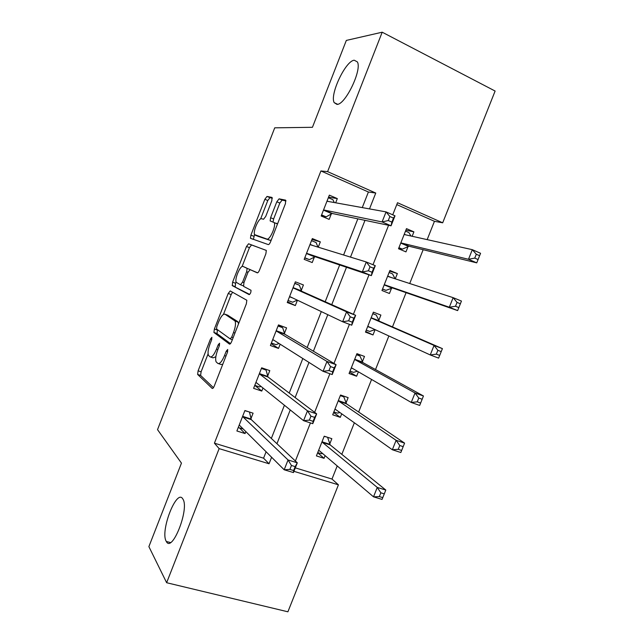 <?xml version="1.0" encoding="UTF-8"?>
<svg xmlns="http://www.w3.org/2000/svg" width="644" height="644" viewBox="0 0 644 644"><rect width="100%" height="100%" fill="white"/><g stroke="black" fill="none" stroke-linecap="round" stroke-linejoin="round"><path stroke-width="0.97" d="M211.884 337.303L210.499 338.969L198.111 370.823L197.619 374.422L212.174 388.421C212.77 388.726 213.462 387.938 214.267 386.054L227.485 352.196L227.718 349.475L226.221 351.213L224.514 355.585C221.939 361.606 219.684 364.206 217.777 363.393L216.118 361.831C215.185 359.4 215.7 355.496 217.664 350.103L219.322 345.844L219.572 343.212L218.139 344.918L216.481 349.161C213.977 355.013 211.828 357.565 210.016 356.808L208.463 355.351C207.585 353.033 208.101 349.249 210.008 343.993L211.626 339.847L211.884 337.303M336.965 104.384C345.176 105.093 362.25 69.85 357.38 61.921L354.224 60.206C345.417 60.947 329.503 94.926 334.212 102.654L336.965 104.384M166.224 541.306L166.321 541.475C172.085 553.389 189.626 508.752 182.928 499.14L182.791 498.915C176.689 488.168 159.921 531.147 166.224 541.306M271.824 200.743L272.026 197.434L267.01 196.436L264.853 199.286L250.91 235.116L250.452 238.28L268.282 244.591C268.991 244.615 269.756 243.665 270.585 241.733L285.461 203.601L285.622 200.147L279.077 198.843L276.799 201.789L270.601 217.712L270.142 220.916L274.199 222.607C276.284 225.827 269.707 240.526 266.866 239.045L254.638 234.641C252.698 231.663 258.872 217.551 261.601 218.735L263.525 219.266L265.722 216.432L271.824 200.743M295.314 467.866L331.99 479.056L338.422 484.827L287.9 611.8L166.635 582.723L148.885 546.627L181.455 463.125L157.53 429.645L274.73 127.826L312.437 127.303L346.327 40.419L382.198 32.2L495.115 91.046L442.686 222.808L397.517 202.723L392.735 214.814M166.635 582.723L219.137 448.626L269.039 463.769L271.599 457.256M362.266 207.601L368.4 192.009L320.921 170.95L214.42 443.177L219.137 448.626M320.921 170.95L327.603 171.634L382.198 32.2M230.238 290.927L228.209 293.471L214.388 328.987L213.905 332.449L229.465 344.089C230.093 344.307 230.81 343.469 231.623 341.578L246.362 303.799L246.829 300.257L230.238 290.927M232.613 282.153L246.491 246.483L248.584 243.786L266.326 250.444L265.867 253.817L259.524 270.078C258.695 272.001 257.946 272.919 257.262 272.839L250.138 269.635L247.972 272.332L243.891 282.78L243.609 286.387L251.007 290.275C251.031 292.432 250.403 293.881 249.123 294.614L232.299 285.638L232.613 282.153L235.567 283.271L236.09 281.927M214.42 443.177L263.573 458.174L266.093 451.774M271.341 438.451L284.415 405.253M289.212 393.073L302.817 358.523M307.164 347.502L321.308 311.591M325.188 301.73L339.67 264.974M343.598 254.992L357.839 218.839M250.918 418.713L253.092 413.182L244.905 410.534L236.887 430.981L245.09 433.557L245.855 431.625M250.645 419.421L250.822 418.962M267.622 376.168L269.796 370.614L261.657 367.805L253.607 388.34L261.77 391.069L262.977 388.002M267.373 376.788L267.534 376.386M284.39 333.447L286.58 327.868L278.474 324.906L270.391 345.514L278.514 348.412L280.164 344.202M301.223 290.549L303.421 284.954L295.363 281.822L287.248 302.527L295.33 305.578L297.431 300.217M318.249 247.191L320.334 241.862L312.324 238.57L304.177 259.355L312.211 262.567L314.409 256.964M335.669 202.804L337.319 198.602L329.35 195.14L321.171 216.006L329.156 219.387L331.37 213.76M331.99 479.056L337.206 465.934M341.819 454.342L354.361 422.786M358.636 412.039L371.58 379.469M375.516 369.559L388.871 335.967M392.47 326.911L406.082 292.666M409.721 283.521L423.156 249.703M427.165 239.624L434.45 221.311L396.776 204.599M329.736 444.006L331.853 438.677L324.222 436.205L316.405 455.92L324.053 458.319L325.115 455.646M329.462 444.682L329.639 444.239M346.005 402.983L348.13 397.63L340.547 395.014L332.698 414.808L340.306 417.352L341.714 413.81M362.347 361.799L364.48 356.43L356.929 353.669L349.056 373.536L356.623 376.225L358.378 371.813M378.744 320.462L380.886 315.069L373.383 312.155L365.478 332.103L373.005 334.944L375.106 329.648M395.271 278.82L397.364 273.547L389.902 270.48L381.964 290.5L389.443 293.495L391.592 288.093M412.144 236.284L413.899 231.856L406.485 228.636L398.515 248.737L405.953 251.885L408.103 246.459M434.45 221.311L442.686 222.808M293.938 471.328L338.422 484.827M388.59 225.287L372.997 264.732M369.004 274.827L353.395 314.296M349.426 324.326L333.97 363.433M329.889 373.737L314.634 412.337M310.448 422.915L295.379 461.015M369.503 208.906L375.758 193.047L327.603 171.634M276.944 443.708L290.251 409.946M295.137 397.557L308.983 362.427M313.403 351.213L327.804 314.691M331.757 304.66L346.496 267.268M350.497 257.117L364.995 220.345M263.573 458.174L269.039 463.769M368.4 192.009L375.758 193.047M324.053 458.319L317.645 452.796M340.306 417.352L333.608 412.522M356.623 376.225L349.636 372.087M373.005 334.944L365.72 331.491M397.364 273.547L389.644 271.132M413.899 231.856L405.881 230.158M245.09 433.557L239.512 427.954M261.77 391.069L254.799 385.37L259.427 386.931L261.021 386.432M278.514 348.412L271.132 343.63M295.33 305.578L287.562 301.738M320.334 241.862L311.986 239.431M337.319 198.602L328.577 197.12M210.725 357.058L213.051 357.847L215.845 356.76M218.558 363.659L220.884 364.448L222.752 364.311M208.068 353.902L201.097 371.821L200.614 375.42L213.446 387.664M217.495 329.696L217.012 333.64L230.488 343.622M232.581 292.231L231.172 294.574L223.452 314.401M216.819 326.5L216.569 329.028L230.206 338.905L231.711 337.142L233.514 332.529C235.446 327.2 235.962 323.352 235.044 321.002L224.989 314.208C223.114 313.733 220.956 316.373 218.525 322.121L216.819 326.5M238.578 323.763L237.628 321.533L234.537 320.414M227.573 315.149L237.628 321.533M242.072 266.568L249.437 247.65L246.491 246.483M266.286 250.387L251.538 244.962L249.437 247.65M257.648 272.823L250.138 269.635M249.671 294.421L232.299 285.638M243.078 266.455C240.454 264.813 234.247 279.279 236.251 282.338L240.47 284.761L242.595 282.128L246.652 271.72L247.119 268.387L243.078 266.455L246.926 268.186M235.567 283.271L235.269 286.749M258.083 236.332L255.201 235.173M271.269 239.962L269.933 240.276L258.172 236.372M277.411 224.225L276.574 223.251M286.033 200.912L282.104 200.123L279.826 203.061L273.62 218.96L273.08 221.874M254.565 234.48L253.382 239.415M272.388 198.167L269.949 197.676L267.783 200.517L260.611 218.944M317.717 452.611L321.235 453.714L322.612 453.513M324.157 436.358L327.297 437.204M318.522 450.575L319.303 450.695L373.512 496.83L377.271 487.428L385.804 490.052L330.211 444.924L327.667 437.493M380.862 492.813L379.348 496.58L382.778 497.627L384.283 493.859L380.862 492.813L377.271 487.428L322.564 442.468L322.097 441.551M382.778 497.627L382.053 499.414L373.512 496.83L379.348 496.58M385.804 490.052L384.283 493.859M249.212 411.927L244.841 410.695M243.182 428.968L238.232 427.552M249.51 412.208L251.281 419.622L297.311 462.819L293.447 472.575L284.181 469.774L239.729 425.523L239.053 425.443M289.897 469.412L284.181 469.774L288.053 459.969L297.311 462.819L295.169 466.61L291.45 465.475L289.897 469.412L293.616 470.539L295.169 466.61M242.724 416.08L243.07 416.99L288.053 459.969L291.45 465.475M293.447 472.575L293.616 470.539M333.834 411.943L337.335 413.118L339.935 412.554M340.298 395.625L343.791 396.833L341.61 395.384M334.824 409.447L335.637 409.495L392.341 449.745L396.116 440.303L404.585 443.12L346.512 403.836L343.791 396.833M399.779 445.527L398.258 449.319L401.663 450.438L403.176 446.654L399.779 445.527L396.116 440.303L338.905 401.236L338.414 400.383M401.663 450.438L400.826 452.523L392.341 449.745L398.258 449.319M404.585 443.12L403.176 446.654M350.014 371.113L353.492 372.353L357.404 371.25M356.51 354.739L359.98 356.011L356.704 354.24M351.189 368.151L352.027 368.135L411.242 402.452L415.034 392.969L423.454 395.98L362.878 362.588L359.98 356.011M418.777 398.032L417.256 401.84L420.637 403.039L422.158 399.24L418.777 398.032L415.034 392.969L355.319 359.843L354.796 359.054M420.637 403.039L419.679 405.43L411.242 402.452L417.256 401.84M423.454 395.98L422.158 399.24M366.259 330.131L369.72 331.443L375.009 329.599M372.771 313.692L376.225 315.029L372.82 313.588M367.619 326.693L368.489 326.605L430.24 354.949L434.048 345.417L442.412 348.629L379.308 321.179L376.225 315.029M437.864 350.32L436.334 354.144L439.699 355.424L441.221 351.608L437.864 350.32L434.048 345.417L371.789 318.281L371.242 317.564M439.699 355.424L438.612 358.12L430.24 354.949L436.334 354.144M442.412 348.629L441.221 351.608M264.233 368.698L266.053 370.042L261.408 368.44M266.053 370.042L268.009 377.006L316.663 413.875L312.783 423.68L303.582 420.669L256.489 382.786L255.789 382.778M309.386 420.105L303.582 420.669L307.47 410.816L316.663 413.875L314.65 417.368L310.947 416.153L309.386 420.105L313.089 421.321L314.65 417.368M259.468 373.375L259.846 374.212L307.47 410.816L310.947 416.153M312.783 423.68L313.089 421.321M278.353 325.212L282.66 327.707L278.039 326.017M279.045 343.485L276.01 344.661L271.382 343.011M282.66 327.707L284.809 334.212L336.112 364.705L332.215 374.558L323.071 371.33L273.314 339.863L272.581 339.935M328.971 370.566L323.071 371.33L326.975 361.437L336.112 364.705L334.212 367.901L330.541 366.589L328.971 370.566L332.642 371.87L334.212 367.901M276.284 330.493L276.687 331.257L326.975 361.437L330.541 366.589M332.215 374.558L332.642 371.87M294.807 283.247L299.339 285.203L294.743 283.424M297.238 300.12L292.658 302.229L288.053 300.482M299.339 285.203L301.674 291.249L355.657 315.31L351.737 325.204L342.648 321.759L290.211 296.771L289.446 296.916M348.646 320.793L342.648 321.759L346.577 311.825L355.657 315.31L353.87 318.2L350.223 316.8L348.646 320.793L352.292 322.185L353.87 318.2M293.165 287.441L293.6 288.134L346.577 311.825L350.223 316.8M351.737 325.204L352.292 322.185M382.512 289.116L386.006 290.363L392.494 287.94L457.634 310.593L449.319 307.228L453.143 297.657L388.324 276.558L387.744 275.906M382.568 288.987L386.006 290.363M389.105 272.484L392.534 273.893L395.118 278.772M384.114 285.075L385.015 284.922L449.319 307.228L455.501 306.238L458.842 307.599L460.38 303.759L457.039 302.398L455.501 306.238M457.039 302.398L453.143 297.657L461.45 301.062L460.38 303.759M458.842 307.599L457.634 310.593M317.975 247.111L316.083 242.53L311.511 240.655M304.709 257.986L309.378 259.621L304.789 257.785M368.416 270.786L372.039 272.267L373.625 268.258L370.002 266.777L368.416 270.786L362.322 271.961L366.267 261.971L375.283 265.674L371.355 275.624L362.322 271.961L307.18 253.503L306.383 253.72M310.11 244.213L310.577 244.833L366.267 261.971L370.002 266.777M372.039 272.267L371.355 275.624L315.214 256.747L309.378 259.621M373.625 268.258L375.283 265.674M398.725 248.206L402.355 249.131L409.045 246.241L476.737 262.857L468.486 259.291L472.326 249.679L404.923 234.674L404.319 234.094M398.934 247.682L402.355 249.131M405.503 231.116L408.916 232.597L410.977 236.018M400.673 243.295L401.598 243.062L468.486 259.291L474.757 258.107L478.073 259.548L479.611 255.7L476.302 254.251L474.757 258.107M476.302 254.251L472.326 249.679L480.569 253.285L479.611 255.7M478.073 259.548L476.737 262.857M334.284 202.554L332.892 199.68L328.343 197.716M321.267 215.756L326.162 216.843L321.598 214.911M388.276 220.546L391.874 222.108L393.468 218.083L389.87 216.513L388.276 220.546L382.093 221.93L386.054 211.892L395.005 215.812L391.053 225.803L382.093 221.93L324.214 210.065L323.385 210.355M327.136 200.799L327.627 201.347L386.054 211.892L389.87 216.513M391.874 222.108L391.053 225.803L332.207 213.47L326.162 216.843M393.468 218.083L395.005 215.812M211.771 339.42L210.499 338.969M227.654 351.713L226.221 351.213M219.483 345.385L218.139 344.918M217.849 349.636L216.481 349.161M225.964 356.084L224.514 355.585M200.703 375.533L197.7 374.542M201.097 371.821L198.111 370.823M217.012 333.64L214.025 332.594M217.358 330.042L214.388 328.987M231.172 294.574L228.209 293.471M232.371 339.67L230.343 338.953M233.152 337.649L231.711 337.142M234.955 333.037L233.514 332.529M227.992 315.302L224.989 314.208M251.538 244.962L248.584 243.786M243.319 285.839L240.542 284.785M243.947 282.644L242.595 282.128M248.004 272.243L246.652 271.72M269.933 240.276L266.866 239.045M273.62 218.96L270.601 217.712M279.826 203.061L276.799 201.789M282.104 200.123L279.077 198.843M253.849 236.3L250.91 235.116M267.783 200.517L264.853 199.286M269.949 197.676L267.01 196.436M319.344 450.728L318.748 450.542M330.211 444.924L322.564 442.468M329.833 444.304L322.193 441.848M242.788 416.378L250.983 419.011M243.07 416.99L251.281 419.622M239.254 425.394L239.753 425.555M335.878 409.673L335.057 409.391M346.512 403.836L338.905 401.236M346.11 403.265L338.519 400.665M352.767 368.561L351.431 368.078M362.878 362.588L355.319 359.843M362.451 362.065L354.9 359.32M371.516 327.997L367.869 326.605M379.308 321.179L371.789 318.281M378.865 320.712L371.355 317.814M259.54 373.657L267.695 376.442M259.846 374.212L268.009 377.006M255.99 382.713L256.682 382.947M276.357 330.758L284.471 333.705M276.687 331.257L284.809 334.212M272.798 339.847L273.925 340.257M293.245 287.683L301.312 290.798M293.6 288.134L301.674 291.249M289.671 296.812L292.77 297.995M391.842 287.989L384.371 284.97M392.494 287.94L385.015 284.922M391.158 277.483L387.865 276.139M310.207 244.438L313 245.573M307.18 253.503L315.214 256.747M306.608 253.599L314.642 256.835M408.368 246.338L400.938 243.166M409.045 246.241L401.598 243.062M405.712 234.851L404.448 234.303M327.233 201.008L328.303 201.475M324.214 210.065L332.207 213.47M323.626 210.21L331.604 213.615M170.451 542.538L166.321 541.475M337.617 104.28L334.212 102.654M200.614 375.42L197.619 374.422M216.891 333.495L213.905 332.449M238.143 322.121L235.044 321.002M250.138 269.554L247.119 268.387M235.1 286.58L232.138 285.461M277.266 223.871L274.199 222.607M271.261 221.375L270.142 220.916M252.778 239.206L250.452 238.28M330.05 444.754L322.411 442.299M242.949 416.829L251.152 419.461M346.295 403.619L338.696 401.019M362.596 362.331L355.037 359.585M378.962 320.889L371.451 317.991M259.669 374.003L267.832 376.796M276.461 331.016L284.576 333.97M293.326 287.86L301.392 290.975M390.192 277.17L387.93 276.244M310.255 244.535L312.179 245.324M405.583 234.819L404.472 234.344M327.249 201.041L328.199 201.451"/></g></svg>
